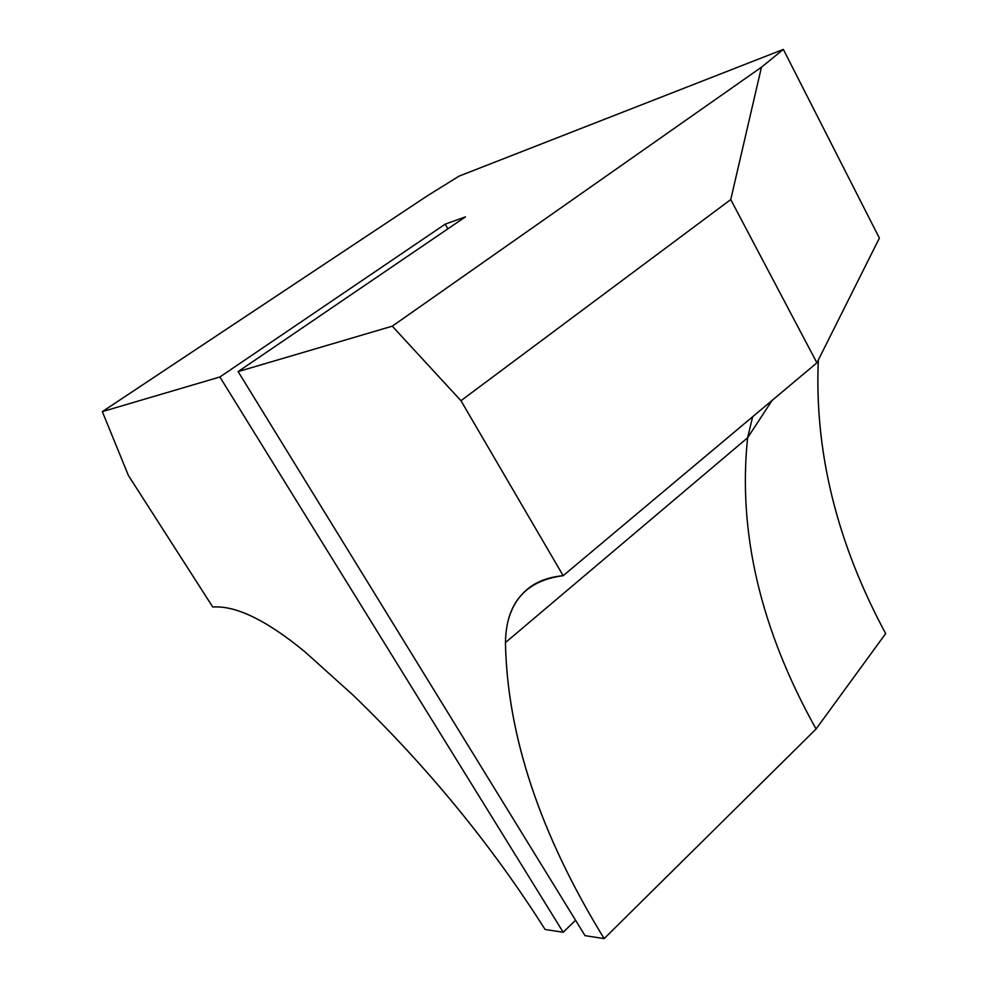 <?xml version="1.0" encoding="UTF-8"?>
<svg xmlns="http://www.w3.org/2000/svg" width="988" height="988" viewBox="0 0 988 988"><rect width="100%" height="100%" fill="white"/><g stroke="black" fill="none" stroke-linecap="round" stroke-linejoin="round"><path stroke-width="1.48" d="M761.452 67.209L730.75 199.576L816.903 362.831L879.382 238.12L783.348 49.4L761.452 67.209L783.348 49.4L459.074 176.123L426.952 196.069L102.332 411.626L219.892 376.984L445.18 224.153L465.447 216.878L238.133 371.599L392.273 326.176L761.452 67.209L392.273 326.176L238.133 371.599L585.019 935.636L604.15 938.6L585.019 935.636L238.133 371.599L465.447 216.878L445.18 224.153L447.86 228.846L445.18 224.153L219.892 376.984L102.332 411.626L128.415 475.5L212.766 607.015C235.86 605.36 266.525 620.242 304.761 651.672L352.864 694.947C427.643 767.021 491.715 845.197 545.08 929.461L563.197 932.264L545.08 929.461C491.703 845.197 427.631 767.034 352.864 694.947L304.761 651.672C266.538 620.279 235.873 605.397 212.766 607.015L128.415 475.5L102.332 411.626L426.952 196.069L459.074 176.123L783.348 49.4L879.382 238.12L816.903 362.831L730.75 199.576L761.452 67.209M818.323 359.83C814.297 451.479 836.75 542.733 885.668 633.58L816.076 729.008L604.15 938.6C540.078 834.205 507.177 735.529 505.448 642.558C506.128 602.976 525.369 580.685 563.172 575.695L460.951 400.696L392.273 326.176L460.951 400.696L730.75 199.576L460.951 400.696L563.172 575.695L816.903 362.831L563.172 575.695C549.291 576.967 537.805 581.08 528.728 588.058C513.488 600.247 505.733 618.414 505.448 642.558L747.607 437.783L752.646 416.738L747.607 437.783L505.448 642.558C507.239 735.554 540.14 834.23 604.15 938.6L816.076 729.008C760.55 629.504 737.727 532.433 747.607 437.783C737.727 532.433 760.55 629.504 816.076 729.008L885.668 633.58C836.75 542.721 814.31 451.454 818.348 359.793M575.559 920.248L563.197 932.264L219.892 376.984L563.197 932.264L575.559 920.248M772.085 400.436L747.607 437.783L772.085 400.436"/></g></svg>
